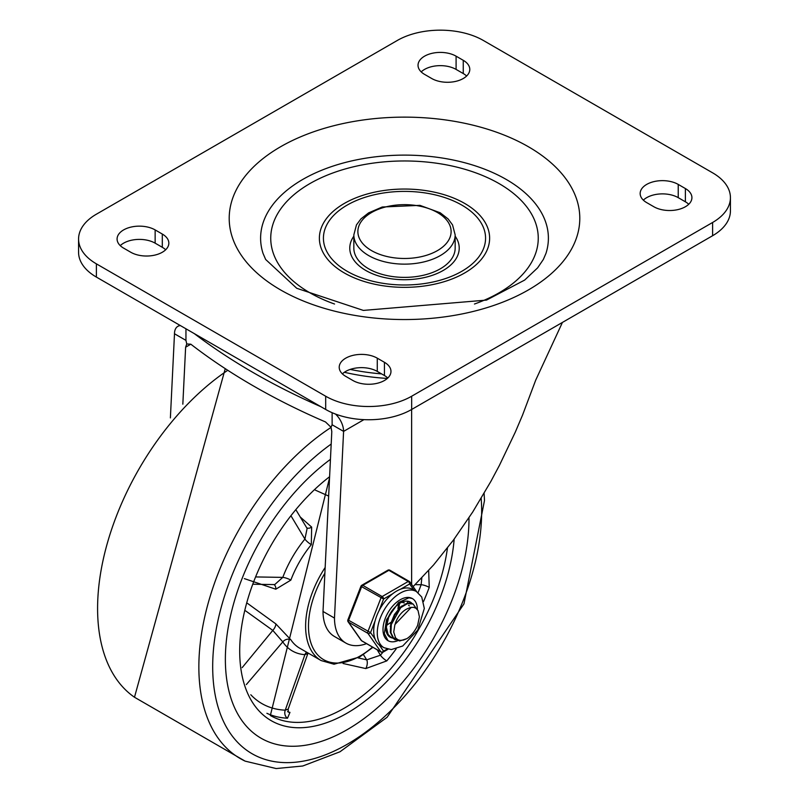 <?xml version="1.0" encoding="UTF-8"?>
<svg xmlns="http://www.w3.org/2000/svg" width="809" height="809" viewBox="0 0 809 809"><rect width="100%" height="100%" fill="white"/><g stroke="black" fill="none" stroke-linecap="round" stroke-linejoin="round"><path stroke-width="1.21" d="M347.172 271.288A81.072 46.801 180 0 1 383.517 192.987A81.072 46.801 180 0 1 482.801 250.315A81.072 46.801 180 0 1 347.172 271.288M455.164 236.188A54.719 31.591 180 0 1 434.777 274.443A54.719 31.591 180 0 1 365.81 270.469A54.719 31.591 180 0 1 353.836 236.188M334.542 304.022A133.758 77.229 180 0 1 309.918 292.807A133.758 77.229 180 0 1 317.613 179.477A133.758 77.229 180 0 1 512.684 192.785A133.758 77.229 180 0 1 474.458 304.022M344.31 272.946A85.117 49.147 180 0 1 382.465 190.722A85.117 49.147 180 0 1 486.725 250.911A85.117 49.147 180 0 1 344.31 272.946M263.026 253.359A143.891 83.074 180 0 1 404.5 155.116A143.891 83.074 180 0 1 545.974 253.359L543.335 259.487L537.621 267.85L524.647 280.086L486.492 300.099L363.362 310.413L296.761 288.297L265.665 259.487L263.026 253.359M368.671 268.81A50.664 29.255 180 0 1 353.836 248.12L353.836 234.883A50.664 29.255 0 0 0 368.671 255.573A50.664 29.255 0 0 0 423.886 261.914A50.664 29.255 0 0 0 455.164 234.883L455.164 248.12A50.664 29.255 180 0 1 423.886 275.151A50.664 29.255 180 0 1 368.671 268.81M712.618 235.712A60.796 35.1 0 0 0 730.426 210.896L730.426 197.649A60.796 35.1 0 0 0 712.618 172.833L483.317 40.45A60.796 35.1 0 0 0 397.33 40.45L96.382 214.203A60.796 35.1 180 0 0 78.574 239.019L78.574 252.266A60.796 35.1 0 0 0 96.382 277.082L325.683 409.465A60.796 35.1 0 0 0 411.67 409.465L712.618 235.712L712.618 222.475L411.67 396.228A60.796 35.1 180 0 1 325.683 396.228L96.382 263.845A60.796 35.1 180 0 1 78.574 239.019M643.337 200.136A22.298 12.873 180 0 1 678.225 197.649L685.385 201.795A22.298 12.873 180 0 1 688.742 204.273M421.206 71.89A22.298 12.873 180 0 1 456.094 69.412L463.254 73.548A22.298 12.873 180 0 1 466.611 76.026M342.389 373.889A22.298 12.873 180 0 1 377.267 371.402L384.437 375.538A22.298 12.873 180 0 1 387.794 378.025M120.258 245.643A22.298 12.873 180 0 1 155.146 243.165L162.306 247.301A22.298 12.873 180 0 1 165.663 249.779M712.618 222.475A60.796 35.1 0 0 0 730.426 197.649M653.854 206.75L646.694 202.614A22.298 12.873 180 0 1 640.162 193.513A22.298 12.873 180 0 1 653.925 181.62A22.298 12.873 180 0 1 678.225 184.412L685.385 188.548A22.298 12.873 180 0 1 691.917 197.649A22.298 12.873 180 0 1 678.154 209.541A22.298 12.873 180 0 1 653.854 206.75M456.094 56.175L463.254 60.311A22.298 12.873 180 0 1 469.786 69.412A22.298 12.873 180 0 1 456.023 81.305A22.298 12.873 180 0 1 431.733 78.513L424.563 74.377A22.298 12.873 180 0 1 418.031 65.276A22.298 12.873 180 0 1 431.794 53.384A22.298 12.873 180 0 1 456.094 56.175L456.094 69.412M352.906 380.503L345.746 376.367A22.298 12.873 180 0 1 339.214 367.266A22.298 12.873 180 0 1 352.977 355.373A22.298 12.873 180 0 1 377.267 358.165L384.437 362.301A22.298 12.873 180 0 1 390.969 371.402A22.298 12.873 180 0 1 377.206 383.294A22.298 12.873 180 0 1 352.906 380.503M155.146 229.918L162.306 234.054A22.298 12.873 180 0 1 168.838 243.155A22.298 12.873 180 0 1 155.075 255.047A22.298 12.873 180 0 1 130.775 252.256L123.615 248.12A22.298 12.873 180 0 1 117.083 239.019A22.298 12.873 180 0 1 130.846 227.127A22.298 12.873 180 0 1 155.146 229.918L155.146 243.165M335.492 414.056A16.21 9.364 60 0 1 343.592 431.389L363.949 419.638M170.386 417.909L174.491 333.763A16.21 9.364 60 0 1 177.849 326.34A16.21 9.364 60 0 1 180.407 325.592M344.351 372.282A162.134 93.611 -0 0 0 387.339 378.44M411.629 409.485L411.629 584.472M413.136 586.616L433.584 564.945L453.556 539.927L472.749 511.955L490.83 481.486L499.375 465.468L515.272 432.188L522.563 415.057L535.7 380.169L560.718 326.138A162.134 93.611 0 0 0 562.346 322.467M323.013 611.462L334.481 618.076A55.123 31.824 120 0 0 345.898 643.094L334.43 636.471A55.123 31.824 -60 0 1 323.013 611.462L331.801 431.581L331.033 427.273L325.531 421.964A662.986 382.768 -0 0 1 190.813 344.189L186.758 343.987L185.625 347.192L190.813 344.189M182.834 404.176L185.625 347.192M334.481 618.076L343.592 431.389L332.125 424.776L332.125 412.701M345.898 643.094A55.123 31.824 120 0 0 366.538 643.64M320.961 406.735A662.986 382.768 180 0 1 194.261 333.591M174.491 333.763L185.949 340.377L185.949 328.798M332.125 424.776L331.033 427.273M186.758 343.987L185.949 340.377M347.172 729.667A172.266 99.456 -60 0 1 261.044 738.202A172.266 99.456 -60 0 1 231.698 610.937A172.266 99.456 -60 0 1 330.436 459.35A172.266 99.456 120 0 0 231.698 610.937A172.266 99.456 120 0 0 261.044 738.202A172.266 99.456 120 0 0 347.172 729.667A172.266 99.456 120 0 0 468.987 517.76A172.266 99.456 -60 0 1 347.172 729.667M343.067 663.491L365.799 668.568L386.783 660.892A147.946 85.42 120 0 0 396.167 648.889M423.522 601.502A147.946 85.42 120 0 0 429.235 587.374L428.679 570.487M266.889 713.295A147.946 85.42 120 0 0 287.508 718.21L289.966 712.355A6.078 4.652 130.2 0 1 288.146 711.849M296.256 510.348L307.127 528.479L304.912 539.067A6.078 1.355 -140.7 0 0 311.303 544.669L311.657 527.104L300.23 516.991M244.338 578.617L275.798 589.205L290.846 580.114A74.984 43.292 -60 0 1 311.303 544.669M325.157 567.483A74.984 43.292 120 0 0 321.143 660.569L299.654 648.161A74.984 43.292 -60 0 1 290.846 639.788L275.798 623.85L247.473 603.352M273.958 584.583A6.078 3.893 -72.6 0 1 275.798 589.205M245.582 610.846L272.805 630.393A6.078 2.619 125.8 0 0 275.798 623.85M290.846 639.788A6.078 4.773 -33.8 0 0 282.786 641.891L272.805 630.393L242.184 667.617M306.732 527.822A6.078 3.893 132.6 0 0 311.657 527.104M328.646 496.069L315.288 490.112M363.433 654.623L366.699 659.851A6.078 2.801 -77 0 1 365.799 668.568M382.93 652.185A141.868 81.911 -60 0 1 380.442 655.219L366.699 659.851L358.013 657.879M291.351 516.445L304.912 539.067A81.072 46.801 120 0 0 282.786 577.383A6.078 1.355 -159.3 0 1 290.846 580.114M256.423 576.948L282.786 577.383L274.726 584.594L253.591 584.24M246.33 684.586L282.786 641.891A81.072 46.801 120 0 0 304.912 654.663A6.078 4.773 93.8 0 1 306.601 652.175M287.508 718.21A6.078 4.753 -87.4 0 1 285.243 710.181L304.912 654.663L307.895 653.429L288.176 709.089L285.243 710.181A141.868 81.911 -60 0 1 250.81 694.769M421.813 577.889L421.145 584.725A141.868 81.911 -60 0 1 418.061 592.663M399.555 603.463L399.413 604.819M388.755 635.722L388.158 635.55M393.053 638.21L391.071 637.401L388.108 634.408L386.378 627.137L389.068 615.629M408.312 601.299L410.527 602.988M385.923 629.311L387.41 633.922L390.444 637.047L392.8 637.927M411.285 607.316L394.903 624.599L393.72 632.031L395.571 637.866L397.866 639.747L400.101 640.374L403.408 640.081L406.887 638.645L399.697 640.95L393.943 638.827L390.939 632.749L391.323 624.144L394.934 615.042L400.799 607.63L407.423 603.645L413.096 604.02L416.352 608.54M412.681 603.777L406.927 603.251L400.313 607.144L394.418 614.506L390.747 623.587L390.292 632.223L393.225 638.382L395.045 639.697M406.887 638.645A19.962 11.528 120 0 0 417.656 625.256L419.396 616.852L418.041 610.542L415.866 608.196L413.49 607.316L410.274 607.519L407.048 608.884A16.504 9.526 120 0 0 395.318 623.476M401.598 606.083L390.241 626.419M404.267 602.917L401.77 602.27M397.947 608.904L398.564 604.131M386.803 625.195L390.666 622.485M399.14 607.802L399.343 603.605M389.038 615.7L392.082 610.674M387.936 618.491L394.135 608.135M397.613 640.748A24.321 14.046 -60 0 1 388.037 640.688A24.321 14.046 -60 0 1 388.037 612.605A24.321 14.046 -60 0 1 412.357 598.559A24.321 14.046 -60 0 1 417.393 609.592A24.321 14.046 -60 0 0 412.357 598.559L408.97 597.78L398.574 602.533L386.54 619.704L384.326 633.578L388.037 640.688A24.321 14.046 -60 0 0 397.613 640.748M412.003 603.423A20.265 11.7 120 0 0 410.335 602.078A20.265 11.7 120 0 0 390.069 613.778A20.265 11.7 120 0 0 390.069 637.179A20.265 11.7 120 0 0 392.385 638.008M394.387 638.109A20.265 11.7 120 0 0 395.641 637.947M416.413 591.541A32.431 18.718 120 0 0 384.69 609.086A32.431 18.718 120 0 0 382.677 646.816A32.431 18.718 120 0 0 383.992 647.706L391.293 649.576L402.73 646.007L417.778 630.049L424.31 608.449L421.732 597.012L416.413 591.541L412.833 589.478A32.431 18.718 120 0 0 400.657 589.164L409.647 583.967A2.022 1.598 -35.1 0 0 409.455 581.6A2.022 1.173 -60 0 0 409.233 581.388A2.022 1.173 -60 0 0 408.221 581.489A2.022 1.173 60 0 1 409.647 583.967L413.986 590.145M379.087 610.603L383.587 599.014A2.022 1.173 -120 0 0 382.151 596.536L362.806 585.362A2.022 1.173 -120 0 0 361.795 585.261A2.022 2.022 0 0 0 360.915 586.282L383.587 599.014L392.577 593.826A32.431 18.718 120 0 0 379.087 610.603A32.431 18.718 120 0 0 375.052 621.019A32.431 18.718 120 0 0 375.052 638.999A32.431 18.718 120 0 0 379.087 644.743A32.431 18.718 120 0 0 380.402 645.643L383.992 647.706M375.052 638.999L370.552 632.608L347.89 619.876A2.022 2.022 0 0 0 348.113 621.777A2.022 1.598 -35.1 0 0 348.537 622.151L367.883 633.326A2.022 1.598 -35.1 0 0 370.552 632.608L375.052 621.019M387.208 649.051L383.587 651.144A2.022 1.598 144.9 0 1 380.908 651.862L361.562 640.688A2.022 1.598 144.9 0 1 361.148 640.313A2.022 2.022 0 0 0 361.795 640.9A2.022 1.173 120 0 0 362.088 640.991M390.11 570.426A2.022 1.173 120 0 0 389.887 570.214A2.022 2.022 0 0 0 387.855 570.214A2.022 1.173 60 0 1 388.866 570.315L408.221 581.489L382.151 596.536A2.022 1.173 -60 0 0 380.908 598.084L367.883 631.667A2.022 1.173 -60 0 0 367.883 633.326L380.908 651.862A2.022 1.173 -60 0 0 381.14 652.074A2.022 2.022 0 0 0 383.163 652.074A2.022 1.173 -120 0 0 383.587 651.144L379.087 644.743M400.657 589.164A32.431 18.718 120 0 0 392.577 593.826M407.058 601.138A20.265 11.7 -60 0 1 407.989 603.008M280.551 289.905A175.29 101.206 0 0 0 573.824 244.53A175.29 101.206 0 0 0 359.135 120.581A175.29 101.206 0 0 0 280.551 289.905M371.543 250.608A46.619 26.909 180 0 1 392.436 205.577A46.619 26.909 180 0 1 449.521 238.544A46.619 26.909 180 0 1 371.543 250.608M96.382 263.845L96.382 277.082M325.683 396.228L325.683 409.465M411.67 396.228L411.67 409.465M678.225 184.412L678.225 197.649M685.385 188.548L685.385 201.795M463.254 60.311L463.254 73.548M377.267 358.165L377.267 371.402M384.437 362.301L384.437 375.538M162.306 234.054L162.306 247.301M350.186 369.42A162.134 93.611 0 0 0 381.575 373.889M518.771 347.627A162.134 93.611 0 0 0 519.52 347.192M484.095 493.348L484.5 500.498L463.951 603.908L387.117 717.27L339.992 751.773L302.748 766.002L276.142 768.55L245.137 761.138L134.486 697.247A200.298 115.647 -60 0 1 107.466 542.748A200.298 115.647 -60 0 1 227.764 370.289M245.127 761.127A200.298 115.647 -60 0 1 206.78 608.408A200.298 115.647 -60 0 1 331.073 427.395M481.163 498.324A190.186 109.802 -60 0 1 360.207 736.048A190.186 109.802 -60 0 1 213.475 682.958A190.186 109.802 -60 0 1 331.184 444.06M372.514 647.089A72.962 42.129 -60 0 1 360.076 656.028A72.962 42.129 -60 0 1 312.072 646.007A72.962 42.129 -60 0 1 324.884 573.217M447.458 547.986A147.946 85.42 -60 0 1 344.31 708.158A147.946 85.42 -60 0 1 270.337 715.49L329.526 478.028M329.597 476.723A152.001 87.756 120 0 0 240.061 661.044A152.001 87.756 120 0 0 347.172 713.123A152.001 87.756 120 0 0 454.162 539.097M415.169 584.624L421.145 584.725A6.078 1.426 -159.8 0 1 429.235 587.374M386.783 660.892A6.078 1.426 -140.2 0 1 380.442 655.219L377.186 649.789M381.14 652.074L361.795 640.9A2.022 1.173 120 0 1 361.562 640.688L348.537 622.151A2.022 1.173 120 0 1 348.537 620.493L361.562 586.909A2.022 1.173 120 0 1 362.806 585.362L388.866 570.315A2.022 1.173 120 0 1 389.887 570.214L409.233 581.388A2.022 2.022 0 0 1 409.87 581.974L416.726 591.733M455.164 234.883L452.544 224.902L448.105 218.946L440.197 212.767L419.922 205.355L382.242 207.003L368.58 212.898L360.956 218.875L356.466 224.882L353.836 234.883M179.77 325.228L177.849 326.34M134.486 697.247L225.256 368.661M321.143 660.569L334.036 664.229L359.651 656.959L372.939 647.331M287.599 711.465L288.297 712.163L288.176 709.089M390.444 637.047L391.071 637.401M394.741 639.525L395.368 639.889M408.565 605.405L409.415 605.89M388.047 649.253L383.163 652.074M348.113 621.777L361.148 640.313M387.855 570.214L361.795 585.261M360.915 586.282L347.89 619.876"/></g></svg>
